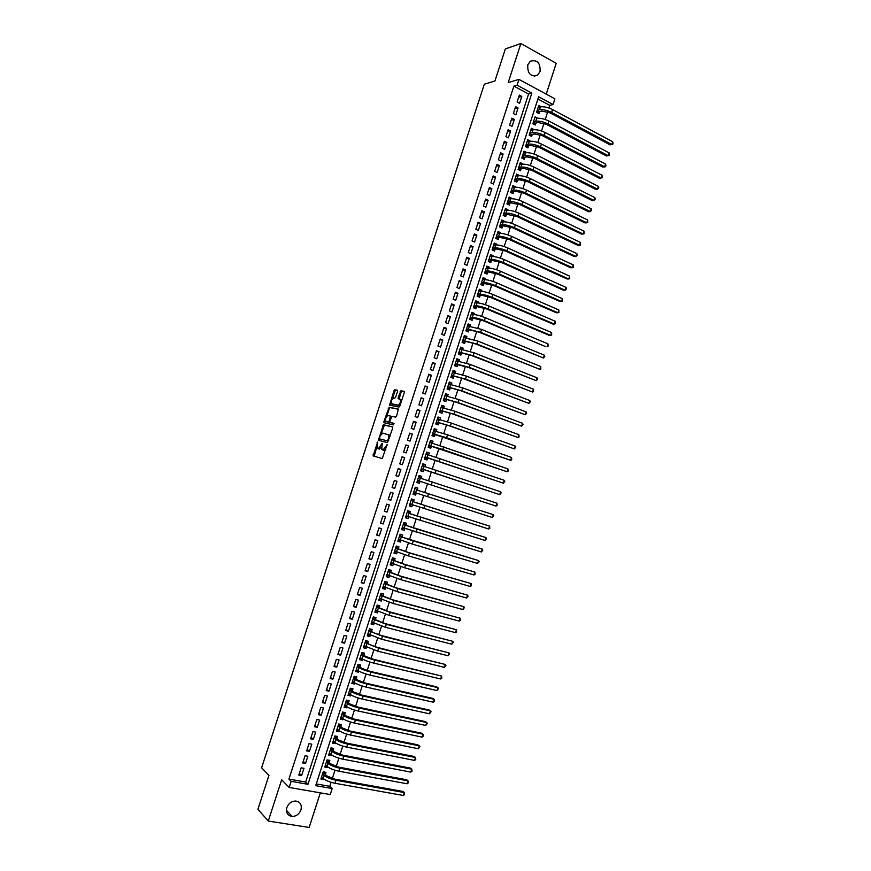 <?xml version="1.0" encoding="UTF-8"?>
<svg xmlns="http://www.w3.org/2000/svg" width="871" height="871" viewBox="0 0 871 871"><rect width="100%" height="100%" fill="white"/><g stroke="black" fill="none" stroke-linecap="round" stroke-linejoin="round"><path stroke-width="1.31" d="M377.622 442.065L373.104 455.881L382.238 458.592L387.094 444.613L383.033 450.013L381.781 449.403L382.26 443.285L378.362 448.739L377.132 448.14L377.622 442.065M527.793 64.813C527.336 73.512 530.57 76.975 537.494 75.178L540.053 71.564C540.51 62.832 537.255 59.391 530.287 61.242L527.793 64.813M286.853 807.58C285.775 812.676 287.539 815.637 292.166 816.465C296.314 816.301 299.243 814.113 300.952 809.888C302.041 804.739 300.223 801.777 295.509 801.015C291.426 801.233 288.541 803.421 286.853 807.58M397.524 391.427L397.383 390.208L394.803 389.783L393.932 390.818L389.587 405.157L398.983 407.073L399.876 406.028L404.264 392.56L404.1 391.329L400.921 390.796L398.167 397.568L398.145 398.668L400.355 399.43C400.736 402.25 399.92 404.155 397.905 405.167L391.373 403.665C391.003 400.889 391.808 398.994 393.79 397.982L394.792 398.156L395.674 397.122L397.524 391.427M517.091 85.184L518.964 79.392L554.914 98.848L553.074 104.542L538.637 96.779L315.727 785.664L332.178 788.56L330.24 794.559L289.172 787.449L291.154 781.341L307.975 784.303L531.833 93.121L517.091 85.184L513.89 86.109L288.922 779.099L291.154 781.341M289.172 787.449L281.671 779.785L268.268 821.048L257.925 809.257L268.943 775.397L261.616 767.776L484.32 84.215L494.935 80.981L505.365 48.918L520.88 43.55L508.196 82.593L518.964 79.392M383.425 424.732L378.373 440.269L387.432 442.62L392.712 428.097L392.56 426.834L383.425 424.732L384.459 425.092L380.986 434.117M383.937 421.531L389.119 407.247L398.341 409.065L396.61 416.088L395.717 417.122L391.961 416.327L389.849 421.15L389.99 422.391L394.008 423.36L393.365 424.863L384.067 422.762L383.937 421.531L384.96 421.891L385.472 420.312M546.237 94.155L556.21 63.311L520.88 43.55M268.268 821.048L309.151 827.45L320.332 792.85M541.185 106.774L538.779 105.489L536.569 112.337L538.975 113.611L539.617 111.619M537.483 118.238L536.688 118.369C540.096 117.901 544.146 118.794 548.85 121.036L609.123 152.893L609.156 155.55L606.488 155.974L608.23 155.68L547.924 123.911C543.221 121.668 539.16 120.775 535.763 121.232L533.52 121.744M537.505 118.162L535.088 116.899L532.878 123.747L535.295 125.01L535.937 123.007M533.771 129.703L530.777 130.247M533.814 129.572L531.397 128.309L529.187 135.168L531.604 136.42L532.246 134.417M530.058 141.178L527.097 141.614M530.123 140.982L527.706 139.741L525.485 146.6L527.902 147.841L528.555 145.838M526.345 152.665L523.417 152.991M526.432 152.403L524.004 151.173L521.783 158.043L524.211 159.262L524.854 157.27M522.633 164.151L519.737 164.379M522.731 163.846L520.303 162.627L518.082 169.497L520.51 170.705L521.163 168.702M518.909 175.659L516.046 175.768M519.029 175.289L516.59 174.08L514.369 180.961L516.808 182.159L517.461 180.155M515.186 187.178L512.355 187.178M515.327 186.742L512.888 185.545L510.656 192.437L513.106 193.612L513.748 191.609M511.462 198.697L508.664 198.588M511.625 198.207L509.176 197.02L506.944 203.912L509.393 205.088L510.047 203.074M507.728 210.227L507.913 209.671L504.973 210.02M507.913 209.671L505.463 208.507L503.231 215.409L505.681 216.563L506.334 214.56M504.004 221.778L504.2 221.158L501.271 221.452M504.2 221.158L501.74 220.004L499.508 226.906L501.968 228.05L502.621 226.046M500.259 233.33L500.487 232.655L497.57 232.895M500.487 232.655L498.016 231.512L495.784 238.425L498.256 239.558L498.898 237.543M496.524 244.893L496.764 244.152L493.868 244.359M496.764 244.152L494.293 243.031L492.061 249.944L494.532 251.066L495.185 249.052M492.779 256.466L493.04 255.671L490.155 255.824M493.04 255.671L490.569 254.561L488.326 261.474L490.809 262.585L491.462 260.56M489.034 268.05L489.317 267.19L486.443 267.299M489.317 267.19L486.835 266.091L484.592 273.026L487.074 274.115L487.727 272.09M485.289 279.645L485.583 278.72L482.73 278.774M485.583 278.72L483.1 277.642L480.857 284.577L483.34 285.644L483.993 283.63M481.532 291.252L481.848 290.272L479.006 290.272M481.848 290.272L479.355 289.194L477.112 296.14L479.605 297.196L480.269 295.182M477.776 302.868L478.114 301.823L475.294 301.78M478.114 301.823L475.62 300.767L473.367 307.713L475.871 308.759L476.524 306.734M474.02 314.496L474.379 313.386L471.57 313.299M474.379 313.386L471.875 312.341L469.621 319.298L472.136 320.332L472.79 318.307M470.253 326.135L470.634 324.959L467.836 324.818M470.634 324.959L468.13 323.925L465.876 330.882L468.391 331.905L469.044 329.88M466.486 337.774L466.889 336.544L464.101 336.358M466.889 336.544L464.374 335.52L462.12 342.488L464.635 343.501L465.299 341.465M462.719 349.434L463.143 348.139L460.367 347.899M463.143 348.139L460.617 347.137L458.364 354.105L460.89 355.096L461.543 353.071M458.952 361.095L459.387 359.734L456.633 359.451M459.387 359.734L456.861 358.754L454.608 365.722L457.133 366.702L457.787 364.677M455.174 372.777L455.631 371.351L452.898 371.013M455.631 371.351L453.105 370.382L450.84 377.361L453.377 378.33L454.031 376.294M451.396 384.459L451.875 382.979L449.153 382.598M451.875 382.979L449.338 382.01L447.073 388.999L449.621 389.958L450.274 387.922M447.607 396.163L448.108 394.607L445.408 394.182M448.108 394.607L445.571 393.659L443.306 400.66L445.854 401.596L446.507 399.56M443.829 407.868L444.352 406.256L441.651 405.777M444.352 406.256L441.793 405.32L439.539 412.321L442.087 413.246L442.74 411.21M440.04 419.582L440.574 417.906L437.895 417.383M440.574 417.906L438.026 416.991L435.761 423.992L438.32 424.906L438.973 422.87M436.24 431.308L436.807 429.577L434.139 428.989M436.807 429.577L434.248 428.663L431.983 435.674L434.542 436.578L435.206 434.531M432.452 443.045L433.029 441.249L430.383 440.617M433.029 441.249L430.47 440.356L428.194 447.378L430.764 448.26L431.428 446.213M428.652 454.793L429.251 452.931L426.616 452.256M429.251 452.931L426.681 452.06L424.406 459.082L426.986 459.953L427.65 457.906M424.852 466.551L425.473 464.635L422.849 463.905M425.473 464.635L422.892 463.764L420.617 470.797L423.197 471.657L423.861 469.6M421.041 478.321L421.684 476.339L419.082 475.555M421.684 476.339L419.103 475.479L416.828 482.523L419.408 483.361L420.072 481.315M417.231 490.101L417.895 488.054L415.304 487.227L413.028 494.26L415.619 495.087L416.284 493.051M412.462 504.842L411.831 506.813L409.261 505.909M413.442 501.827L414.106 499.78L411.515 498.952L409.228 506.007L411.831 506.813M408.651 516.645L408.031 518.561L405.483 517.603M409.642 513.574L410.306 511.517L407.715 510.7L405.429 517.755L408.031 518.561M404.83 528.457L404.231 530.319L401.694 529.307M405.842 525.322L406.517 523.264L403.904 522.469L401.618 529.524L404.231 530.319M401.008 540.281L400.431 542.078L397.905 541.022M402.043 537.08L402.707 535.023L400.094 534.239L397.818 541.305L400.431 542.078M397.176 552.116L396.621 553.847L394.117 552.737M398.243 548.85L398.907 546.781L396.283 546.019L393.997 553.085L396.621 553.847M393.354 563.962L392.81 565.638L390.317 564.473M394.432 560.63L395.096 558.561L392.473 557.81L390.186 564.887L392.81 565.638M389.522 575.818L388.999 577.429L386.517 576.221M390.622 572.41L391.286 570.353L388.662 569.612L386.365 576.7L388.999 577.429M385.679 587.685L385.178 589.232L382.717 587.969M386.8 584.212L387.475 582.155L384.84 581.425L382.543 588.513L385.178 589.232M381.836 599.564L381.356 601.044L378.907 599.738M382.979 596.025L383.654 593.957L381.008 593.249L378.711 600.348L381.356 601.044M377.992 611.442L377.535 612.879L375.107 611.507M379.157 607.849L379.832 605.781L377.187 605.084L374.889 612.182L377.535 612.879M374.149 623.342L373.703 624.714L371.296 623.298M375.336 619.673L376 617.604L373.354 616.918L371.057 624.039L373.703 624.714M370.295 635.253L369.881 636.559L367.475 635.09M371.503 631.519L372.178 629.45L369.522 628.775L367.214 635.895L369.881 636.559M366.441 647.164L366.049 648.416L363.653 646.903M367.671 643.375L368.346 641.296L365.678 640.642L363.381 647.763L366.049 648.416M362.586 659.097L362.205 660.283L359.832 658.716M363.838 655.232L364.514 653.163L361.835 652.521L359.538 659.652L362.205 660.283M358.732 671.04L358.362 672.162L356.01 670.539M359.995 667.11L360.67 665.03L357.992 664.399L355.684 671.541L358.362 672.162M354.867 682.984L354.519 684.051L352.178 682.374M356.152 678.988L356.827 676.909L354.149 676.299L351.84 683.441L354.519 684.051M350.991 694.949L350.675 695.94L348.346 694.22M352.309 690.888L352.984 688.809L350.294 688.21L347.986 695.352L350.675 695.94M347.126 706.914L346.821 707.851L344.513 706.087M348.465 702.788L349.129 700.709L346.44 700.121L344.121 707.274L346.821 707.851M343.25 718.902L342.967 719.773L340.67 717.954M344.611 714.71L345.286 712.62L342.586 712.053L340.267 719.206L342.967 719.773M339.374 730.889L339.113 731.705L336.827 729.833M340.746 726.632L341.421 724.541L338.721 723.986L336.402 731.161L339.113 731.705M335.487 742.898L335.248 743.649L332.983 741.722M336.892 738.564L337.567 736.474L334.856 735.941L332.537 743.115L335.248 743.649M331.611 754.907L331.383 755.593L329.14 753.622M333.027 750.519L333.702 748.429L330.991 747.895L328.661 755.081L331.383 755.593M327.714 766.937L327.518 767.558L325.286 765.533M329.162 762.473L329.837 760.383L327.115 759.871L324.796 767.057L327.518 767.558M301.17 767.819L298.818 775.081L301.595 775.582L303.957 768.32L301.17 767.819M305.09 755.723L302.738 762.974L305.525 763.486L307.866 756.246L305.09 755.723M309.009 743.627L306.657 750.878L309.434 751.412L311.785 744.172L309.009 743.627M312.929 731.553L310.577 738.804L313.353 739.348L315.694 732.108L312.929 731.553M316.848 719.49L314.496 726.73L317.262 727.285L319.603 720.056L316.848 719.49M320.757 707.437L318.405 714.666L321.159 715.243L323.5 708.014L320.757 707.437M324.654 695.396L322.314 702.614L325.068 703.202L327.409 695.994L324.654 695.396M328.563 683.365L326.222 690.583L328.966 691.182L331.296 683.975L328.563 683.365M332.461 671.334L330.12 678.553L332.864 679.162L335.193 671.966L332.461 671.334M336.358 659.325L334.018 666.533L336.75 667.164L339.08 659.968L336.358 659.325M340.245 647.327L337.915 654.524L340.637 655.166L342.967 647.98L340.245 647.327M344.132 635.34L341.802 642.526L344.524 643.19L346.854 636.004L344.132 635.34M348.019 623.353L345.689 630.539L348.4 631.214L350.73 624.039L348.019 623.353M351.906 611.388L349.576 618.573L352.287 619.259L354.606 612.084L351.906 611.388M355.782 599.433L353.452 606.608L356.152 607.305L358.482 600.141L355.782 599.433M359.658 587.479L357.328 594.653L360.028 595.372L362.347 588.208L359.658 587.479M363.523 575.546L361.204 582.71L363.893 583.439L366.212 576.286L363.523 575.546M367.399 563.624L365.08 570.777L367.758 571.518L370.077 564.375L367.399 563.624M371.264 551.702L368.945 558.855L371.623 559.618L373.931 552.475L371.264 551.702M375.118 539.802L372.81 546.944L375.477 547.717L377.785 540.586L375.118 539.802M378.983 527.902L376.664 535.044L379.331 535.828L381.64 528.708L378.983 527.902M382.837 516.024L380.518 523.155L383.186 523.95L385.494 516.83L382.837 516.024M386.68 504.146L384.372 511.266L387.029 512.094L389.337 504.973L386.68 504.146M390.535 492.289L388.226 499.399L390.872 500.237L393.18 493.128L390.535 492.289M394.378 480.433L392.07 487.542L394.715 488.391L397.013 481.293L394.378 480.433M398.221 468.587L395.913 475.697L398.548 476.557L400.845 469.458L398.221 468.587M402.054 456.763L399.756 463.862L402.38 464.733L404.677 457.645L402.054 456.763M405.886 444.939L403.589 452.027L406.213 452.92L408.51 445.832L405.886 444.939M409.718 433.127L407.421 440.214L410.034 441.118L412.331 434.041L409.718 433.127M413.54 421.324L411.254 428.412L413.867 429.327L416.153 422.25L413.54 421.324M417.372 409.544L415.075 416.61L417.677 417.547L419.974 410.481L417.372 409.544M421.194 397.764L418.897 404.83L421.499 405.777L423.785 398.711L421.194 397.764M425.004 385.995L422.718 393.05L425.309 394.008L427.596 386.964L425.004 385.995M428.815 374.236L426.529 381.291L429.12 382.26L431.406 375.216L428.815 374.236M432.626 362.488L430.339 369.533L432.931 370.523L435.206 363.479L432.626 362.488M436.436 350.752L434.15 357.785L436.73 358.787L439.006 351.753L436.436 350.752M440.236 339.026L437.961 346.059L440.53 347.072L442.806 340.049L440.236 339.026M444.036 327.3L441.76 334.333L444.33 335.357L446.605 328.345L444.036 327.3M447.836 315.596L445.56 322.618L448.119 323.664L450.394 316.652L447.836 315.596M451.624 303.903L449.349 310.914L451.907 311.97L454.183 304.97L451.624 303.903M455.424 292.221L453.149 299.232L455.696 300.299L457.961 293.298L455.424 292.221M459.202 280.538L456.937 287.55L459.474 288.628L461.75 281.627L459.202 280.538M462.991 268.878L460.715 275.878L463.263 276.967L465.528 269.977L462.991 268.878M466.769 257.217L464.504 264.207L467.03 265.317L469.295 258.339L466.769 257.217M470.547 245.578L468.282 252.557L470.808 253.69L473.073 246.711L470.547 245.578M474.325 233.94L472.06 240.919L474.575 242.062L476.84 235.083L474.325 233.94M478.092 222.312L475.827 229.291L478.342 230.445L480.607 223.477L478.092 222.312M481.859 210.706L479.594 217.674L482.109 218.839L484.363 211.871L481.859 210.706M485.615 199.1L483.361 206.057L485.866 207.233L488.119 200.286L485.615 199.1M489.382 187.505L487.129 194.462L489.622 195.648L491.875 188.702L489.382 187.505M493.138 175.92L490.885 182.866L493.378 184.075L495.632 177.14L493.138 175.92M496.895 164.347L494.641 171.293L497.123 172.512L499.377 165.577L496.895 164.347M500.64 152.784L498.397 159.72L500.869 160.95L503.122 154.025L500.64 152.784M504.385 141.233L502.142 148.157L504.614 149.409L506.857 142.485L504.385 141.233M508.131 129.692L505.888 136.616L508.359 137.868L510.602 130.955L508.131 129.692M511.876 118.151L509.633 125.076L512.094 126.349L514.336 119.436L511.876 118.151M515.61 106.632L513.367 113.546L515.828 114.83L518.071 107.928L515.61 106.632M288.922 779.099L305.667 782.049L528.588 94.003L513.89 86.109M519.562 103.322L521.794 96.431L519.345 95.113L517.102 102.027L519.562 103.322M316.293 783.933L329.793 786.317L331.089 782.31M332.308 778.543L334.987 770.236M336.195 766.502L338.884 758.173M340.082 754.471L342.782 746.12M343.969 742.451L346.669 734.079M347.845 730.453L350.556 722.048M351.721 718.455L354.443 710.028M355.586 706.468L358.319 698.019M359.462 694.492L362.194 686.021M363.327 682.526L366.07 674.023M367.192 670.572L369.935 662.047M371.046 658.628L373.801 650.082M374.9 646.696L377.666 638.127M378.754 634.774L381.531 626.184M382.598 622.863L385.385 614.251M386.441 610.952L389.239 602.318M390.284 599.063L393.082 590.407M394.128 587.185L396.926 578.507M397.96 575.317L400.769 566.607M401.792 563.461L404.612 554.729M405.614 551.604L408.445 542.862M409.446 539.77L412.277 530.994M413.268 527.935L416.109 519.149M417.078 516.122L419.931 507.303M420.9 504.32L423.752 495.479M424.71 492.518L427.563 483.677M428.521 480.705L431.363 471.897M432.332 468.892L435.173 460.128M436.142 457.101L438.962 448.369M439.953 445.31L442.762 436.621M443.764 433.54L446.551 424.885M447.563 421.771L450.34 413.159M451.352 410.023L454.129 401.444M455.152 398.276L457.906 389.74M458.941 386.539L461.684 378.047M462.73 374.824L465.462 366.353M466.508 363.109L469.229 354.682M470.296 351.405L473.007 343.011M474.074 339.712L476.764 331.361M477.841 328.029L480.531 319.711M481.619 316.358L484.287 308.084M485.387 304.698L488.043 296.456M489.143 293.048L491.799 284.839M492.91 281.398L495.545 273.233M496.666 269.77L499.29 261.648M500.422 258.154L503.035 250.064M504.167 246.537L506.77 238.491M507.913 234.941L510.504 226.917M511.658 223.346L514.238 215.366M515.403 211.773L517.973 203.825M519.138 200.199L521.696 192.295M522.872 188.637L525.42 180.765M526.607 177.085L529.133 169.257M530.33 165.555L532.856 157.749M534.054 154.025L536.569 146.263M537.777 142.496L540.27 134.776M541.501 130.988L543.983 123.301M545.213 119.49L547.685 111.836M548.926 108.004L549.775 105.369L537.919 99M325.297 774.439L325.972 772.348L323.239 771.848L320.909 779.044L323.642 779.534L323.827 778.968M415.619 495.087L413.028 494.26M417.895 488.054L415.304 487.216M549.775 105.369L553.074 104.542M329.793 786.317L332.178 788.56M305.667 782.049L307.975 784.303M528.588 94.003L531.833 93.121M323.642 779.534L321.432 777.444M301.595 775.582L299.363 773.404M305.525 763.486L303.26 761.363M309.434 751.412L307.158 749.343M313.353 739.348L311.056 737.334M317.262 727.285L314.954 725.325M321.159 715.243L318.84 713.338M325.068 703.202L322.727 701.362M328.966 691.182L326.603 689.386M332.864 679.162L330.49 677.431M336.75 667.164L334.355 665.477M340.637 655.166L338.231 653.544M344.524 643.19L342.096 641.611M348.4 631.214L345.961 629.7M352.287 619.259L349.826 617.789M356.152 607.305L353.68 605.889M360.028 595.372L357.535 594.011M363.893 583.439L361.389 582.133M367.758 571.518L365.243 570.265M371.623 559.618L369.086 558.42M375.477 547.717L372.93 546.574M379.331 535.828L376.762 534.74M383.186 523.95L380.594 522.916M387.029 512.094L384.427 511.103M390.872 500.237L388.259 499.301M397.013 481.293L394.367 480.444M394.715 488.391L392.081 487.51M400.845 469.458L398.189 468.663M404.677 457.645L402.01 456.905M408.51 445.832L405.821 445.146M412.331 434.041L409.631 433.41M416.153 422.25L413.431 421.673M419.974 410.481L417.231 409.947M423.785 398.711L421.031 398.243M427.596 386.964L424.83 386.539M431.406 375.216L428.619 374.846M435.206 363.479L432.408 363.163M439.006 351.753L436.197 351.492M442.806 340.049L439.975 339.832M446.605 328.345L443.753 328.182M450.394 316.652L447.531 316.543M454.183 304.97L451.309 304.904M457.961 293.298L455.076 293.287M461.75 281.627L458.843 281.681M465.528 269.977L462.599 270.075M469.295 258.339L466.355 258.491M473.073 246.711L470.111 246.907M476.84 235.083L473.868 235.333M480.607 223.477L477.613 223.782M484.363 211.871L481.358 212.23M488.119 200.286L485.103 200.689M491.875 188.702L488.849 189.159M495.632 177.14L492.583 177.64M499.377 165.577L496.318 166.132M503.122 154.025L500.041 154.635M506.857 142.485L503.765 143.138M510.602 130.955L507.488 131.663M514.336 119.436L511.212 120.187M518.071 107.928L514.924 108.733M521.794 96.431L518.637 97.28M378.58 448.859L377.622 448.532M381.487 447.476L378.656 448.881M383.24 450.133L382.282 449.806M385.809 449.327L383.316 450.165M376.827 446.888L374.171 456.262L373.104 455.881M392.756 426.997L384.459 425.092M389.25 438.744L388.553 438.505L388.618 434.858L382.641 433.105L379.865 436.327L379.244 440.497M387.388 440.868L379.429 438.832L387.388 440.868L388.553 438.505M389.979 436.502L389.664 435.217L388.226 434.487M386.778 416.294L389.272 408.641L388.248 408.27M398.548 409.272L390.143 407.617L389.272 408.641M390.97 422.74L394.04 423.437M388.107 415.511C386.125 416.501 385.33 418.396 385.711 421.205L388.259 422.01L389.13 420.987L390.393 416.088L388.107 415.511M387.051 421.858L386.147 421.542M389.762 422.119L387.181 421.902M391.482 416.588L390.284 415.979M384.96 421.891L384.917 422.958M392.679 404.307L391.83 404.002M400.301 404.732L398.94 405.538L392.854 404.373M401.629 400.638L400.083 399.147M404.34 391.569L401.945 391.177L401.063 392.222L399.125 398.94M391.144 402.881L390.578 405.44M397.612 390.458L395.826 390.154L394.944 391.188L392.494 398.744M324.132 772.011L324.818 774.003L326.93 775.952L334.78 779.153L402.968 791.445L404.286 792.545L335.999 780.264C330.784 779.164 326.854 777.553 324.186 775.462L322.564 773.949M403.349 795.473L404.286 792.545L404.569 794.504L403.349 795.473L335.019 783.279C329.815 782.18 325.874 780.579 323.217 778.467L321.595 776.943M324.818 774.003L322.673 773.611M327.975 760.024L328.683 762.049L330.806 763.943L338.667 767.122L406.703 779.774L408.031 780.852L339.886 768.2C334.693 767.079 330.751 765.489 328.073 763.442L326.44 761.962M407.095 783.78L408.031 780.852L408.314 782.822L407.095 783.78L338.917 771.216C333.713 770.095 329.782 768.505 327.104 766.436L325.471 764.956M328.683 762.049L326.538 761.646M331.818 748.058L332.548 750.094L334.682 751.956L342.553 755.092L410.437 768.113L411.776 769.169L343.784 756.148C338.59 755.005 334.649 753.426 331.96 751.423L330.316 749.985M410.84 772.087L411.776 769.169L412.048 771.151L410.84 772.087L342.804 759.164C337.61 758.02 333.68 756.442 330.991 754.428L329.347 752.98M332.548 750.094L330.414 749.681M335.651 736.093L336.402 738.162L338.558 739.969L346.429 743.083L414.161 756.474L415.511 757.498L347.671 744.117C342.488 742.941 338.547 741.384 335.847 739.425L334.181 738.031M414.574 760.416L415.511 757.498L415.783 759.49L414.574 760.416L346.691 747.122C341.508 745.957 337.567 744.389 334.867 742.43L333.212 741.014M336.402 738.162L334.279 737.737M336.968 729.408L337.556 729.452M339.472 724.139L340.267 726.24L342.434 727.993L350.305 731.085L417.895 744.836L419.245 745.837L351.546 732.086C346.375 730.9 342.434 729.343 339.723 727.437L338.046 726.076M418.32 748.744L419.245 745.837L419.887 746.676L418.32 748.744L350.578 735.091C345.406 733.905 341.465 732.359 338.754 730.431L337.077 729.071M340.267 726.24L338.133 725.804M340.811 717.519L341.486 717.552M343.305 712.206L344.121 714.318L346.299 716.027L354.181 719.098L421.618 733.208L422.979 734.177L355.433 720.067C350.273 718.858 346.32 717.323 343.588 715.461L341.911 714.144M422.043 737.095L422.979 734.177L423.241 736.202L422.043 737.095L354.464 723.072C349.293 721.863 345.352 720.328 342.619 718.455L340.942 717.127M344.121 714.318L341.987 713.872M344.655 705.652L345.417 705.662M347.115 700.273L347.965 702.418L350.164 704.073L358.046 707.11L425.342 721.591L426.703 722.538L359.309 708.058C354.159 706.827 350.207 705.303 347.464 703.496L345.765 702.211M425.777 725.445L426.703 722.538L427.334 723.409L425.777 725.445L358.34 711.063C353.18 709.832 349.238 708.308 346.495 706.49L344.796 705.194M347.965 702.418L345.841 701.961M348.487 693.784L349.336 693.773M350.937 688.351L351.808 690.529L354.018 692.129L361.911 695.145L429.055 709.985L430.437 710.899L363.185 696.06C358.035 694.808 354.083 693.305 351.329 691.541L349.619 690.289M429.501 713.806L430.437 710.899L431.058 711.781L429.501 713.806L362.216 699.065C357.066 697.813 353.114 696.299 350.36 694.525L348.661 693.272M351.808 690.529L349.696 690.05M352.33 681.928L353.267 681.895M354.747 676.429L355.651 678.64L357.883 680.197L365.776 683.191L432.767 698.379L434.161 699.282L367.05 684.073C361.922 682.799 357.97 681.307 355.194 679.587L353.474 678.378M433.225 702.178L434.161 699.282L434.4 701.34L433.225 702.178L366.081 687.077C360.953 685.804 357.001 684.301 354.225 682.581L352.515 681.362M355.651 678.64L353.55 678.161M356.163 670.082L357.186 670.017M358.547 664.529L359.494 666.772L361.737 668.286L369.631 671.236L436.48 686.794L437.873 687.665L370.915 672.107C365.798 670.812 361.835 669.32 359.048 667.654L357.317 666.478M436.948 690.561L437.873 687.665L438.483 688.58L436.948 690.561L369.946 675.09C364.829 673.806 360.866 672.314 358.09 670.637L356.359 669.461M359.494 666.772L357.393 666.271M359.984 658.247L361.106 658.16M362.347 652.64L363.327 654.905L365.58 656.375L373.485 659.303L441.586 676.059L374.78 660.142C369.663 658.824 365.711 657.355 362.913 655.732L361.171 654.6M440.661 678.966L441.586 676.059L441.826 678.15L440.661 678.966L373.811 663.125C368.694 661.818 364.742 660.349 361.944 658.716L360.202 657.561M363.327 654.905L361.225 654.404M363.806 646.424L365.025 646.304M366.147 640.751L367.159 643.048L369.435 644.475L377.339 647.382L445.299 664.464L378.645 648.187L365.003 642.722M444.373 667.36L445.299 664.464L445.908 665.411L444.373 667.36L377.676 651.17L364.045 645.683M367.159 643.048L365.069 642.537M367.627 634.611L368.934 634.458M369.935 628.884L370.992 631.214L373.278 632.575L381.182 635.46L449.011 652.88L382.5 636.244L368.847 630.854M448.086 655.776L449.011 652.88L449.61 653.838L448.086 655.776L381.531 639.227L367.889 633.816M370.992 631.214L368.901 630.691M371.449 622.809L372.842 622.613M373.724 617.016L374.813 619.379L385.036 623.56L452.713 641.306L386.354 624.311L372.679 618.998M451.788 644.202L452.713 641.306L453.312 642.275L451.788 644.202L385.385 627.294L371.721 621.959M374.813 619.379L372.734 618.846M375.27 611.007L376.751 610.778M377.176 605.116L378.645 607.566L388.869 611.66L456.426 629.744L390.197 612.389L376.512 607.152M455.5 632.64L456.426 629.744L456.633 631.889L455.5 632.64L389.239 615.362L375.553 610.114M378.645 607.566L376.555 607.011M379.081 599.226L380.66 598.954M380.975 593.336L382.456 595.753L392.712 599.781L460.117 618.192L394.04 600.478L380.344 595.318M459.191 621.077L460.117 618.192L460.334 620.348L459.191 621.077L393.082 603.451L379.386 598.279M382.456 595.753L380.377 595.187M382.881 587.457L384.568 587.141M384.786 581.578L386.278 583.951L396.545 587.903L463.818 606.652L397.884 588.578L384.165 583.494M462.893 609.537L463.818 606.652L464.395 607.664L462.893 609.537L396.926 591.551L383.207 586.444M386.278 583.951L384.198 583.385M386.691 575.698L388.466 575.328M388.586 569.819L390.088 572.16L400.377 576.036L467.509 595.111L401.727 576.689L387.987 571.681M466.584 597.996L467.509 595.111L468.086 596.134L466.584 597.996L400.769 579.661L387.029 574.631M390.088 572.16L388.02 571.583M390.491 563.94L392.364 563.526M392.386 558.071L393.899 560.38L404.209 564.19L471.2 583.592L405.559 564.8L391.808 559.868M470.275 586.466L471.2 583.592L471.396 585.78L470.275 586.466L404.601 567.772L390.85 562.818M393.899 560.38L391.83 559.792M394.291 552.203L396.261 551.724M396.185 546.335L397.699 548.61L408.031 552.345L474.891 572.073L409.392 552.933L395.619 548.077M473.966 574.958L474.891 572.073L475.087 574.283L473.966 574.958L408.434 555.905L394.672 551.027M397.699 548.61L395.641 548.011M398.08 540.466L400.159 539.944M399.974 534.609L401.509 536.852L411.852 540.51L478.571 560.576L399.43 536.296M477.646 563.45L478.571 560.576L479.126 561.643L477.646 563.45L412.266 544.037L398.483 539.236M401.509 536.852L399.451 536.242M401.879 528.751L404.046 528.164M404.111 522.992L405.309 525.104L415.663 528.697L482.251 549.078L403.24 524.527M481.336 551.953L482.251 549.078L482.806 550.156L481.336 551.953L402.293 527.467M405.309 525.104L403.251 524.484M405.657 517.036L407.933 516.383L406.093 515.697M407.9 511.299L409.098 513.367L411.526 514.26L485.931 537.592L409.098 513.367M485.005 540.466L485.931 537.592L486.475 538.692L485.005 540.466L407.966 516.394L408.924 513.444M409.446 505.332L411.82 504.625M411.678 499.595L412.898 501.642L415.336 502.48L489.6 526.117L412.898 501.642M488.685 528.991L489.6 526.117L489.785 528.37L488.685 528.991L409.893 503.95M413.224 493.65L415.707 492.866M415.119 487.804L416.686 489.927L493.28 514.652L416.686 489.927M492.355 517.516L493.28 514.652L493.813 515.774L492.355 517.516L413.692 492.202M418.897 476.132L420.41 478.135M419.517 481.14L496.024 506.062L417.492 480.465L419.517 481.14L417.351 482.077M496.938 503.198L497.112 505.474L496.024 506.062L496.938 503.198L418.439 477.537M422.664 464.461L424.144 466.355L422.228 465.811M423.306 469.447L499.693 494.619L423.197 469.295L421.281 468.74L423.306 469.447L421.129 470.405M500.607 491.756L501.141 492.899L499.693 494.619L500.607 491.756L424.144 466.355L423.197 469.295M426.442 452.811L427.868 454.586M427.084 457.754L503.351 483.176L426.997 457.547L425.07 457.035L427.084 457.754L424.896 458.756M504.265 480.324L504.799 481.478L503.351 483.176L504.265 480.324L426.017 454.107M430.209 441.162L431.581 442.827M430.862 446.072L507.02 471.744L442.784 449.523L428.859 445.331L430.862 446.072L428.663 447.106M507.924 468.892L508.087 471.211L507.02 471.744L507.924 468.892L429.806 442.403M433.965 429.534L435.304 431.091M432.615 433.693L510.667 460.334L446.583 437.754L432.637 433.638M434.64 434.411L432.43 435.467M511.582 457.482L511.734 459.812L510.667 460.334L511.582 457.482L447.531 434.814L433.584 430.71M437.732 417.906L439.017 419.365M436.393 422.032L448.924 425.701L514.326 448.924L450.383 426.006L436.415 421.956M438.407 422.751L436.186 423.839M515.24 446.072L515.752 447.269L514.326 448.924L515.24 446.072L451.33 423.066L437.362 419.027M441.488 406.289L442.718 407.65M440.16 410.372L452.713 413.975L517.973 437.525L454.172 414.258L440.193 410.274M442.174 411.101L439.942 412.223M518.887 434.673L519.029 437.024L517.973 437.525L518.887 434.673L455.119 411.319L441.14 407.367M445.233 394.694L446.42 395.946M443.938 398.722L456.491 402.271L521.62 426.137L457.961 402.522L443.97 398.613M445.93 399.462L443.698 400.616M522.535 423.284L523.036 424.515L521.62 426.137L522.535 423.284L458.908 399.582L444.907 395.706M448.99 383.098L450.122 384.263M447.694 387.083L460.28 390.567L525.267 414.759L461.75 390.796L447.738 386.964M449.697 387.835L447.454 389.021M526.171 411.907L526.672 413.159L525.267 414.759L526.171 411.907L462.697 387.867L448.674 384.057M452.735 371.514L453.813 372.581M451.461 375.455L464.047 378.885L528.904 403.382L465.528 379.081L451.505 375.325M453.453 376.218L451.2 377.426M529.818 400.54L530.308 401.803L528.904 403.382L529.818 400.54L466.475 376.152L452.441 372.418M455.217 363.838L457.21 364.611L454.608 365.722M456.48 359.941L457.504 360.921M457.21 364.611L467.825 367.203L532.54 392.026L469.317 367.377L455.261 363.686M533.455 389.185L533.575 391.591L532.54 392.026L533.455 389.185L470.253 364.448L456.208 360.779M460.215 348.378L461.195 349.271M458.973 352.222L471.592 355.531L536.177 380.671L473.084 355.673L459.028 352.069M460.955 353.005L458.745 354.247M537.091 377.84L537.57 379.125L536.177 380.671L537.091 377.84L474.031 352.755L459.964 349.162M463.96 336.816L464.874 337.632M462.719 340.626L475.359 343.871L539.813 369.337L476.862 343.991L462.784 340.452M464.7 341.421L462.545 342.662M540.717 366.495L540.837 368.934L539.813 369.337L540.717 366.495L477.809 341.073L463.72 337.556M467.694 325.275L468.554 326.015M466.475 329.042L479.115 332.221L543.439 358.003L480.629 332.319L466.529 328.857M468.446 329.848L466.344 331.078M544.342 355.172L544.821 356.479L543.439 358.003L544.342 355.172L481.576 329.401L467.466 325.961M471.418 313.745L472.224 314.398M470.22 317.458L482.872 320.582L545.453 346.56L484.396 320.648C479.54 318.742 475.522 317.643 472.332 317.349L470.286 317.262M472.191 318.274L470.133 319.505M547.968 343.849L548.077 346.31L547.064 346.68L547.968 343.849L485.343 317.741C480.487 315.825 476.47 314.725 473.28 314.442L471.222 314.366M475.152 302.215L475.893 302.803M473.955 305.895L486.628 308.955L549.068 335.27L550.69 335.368L488.163 308.998C483.318 307.071 479.29 305.982 476.089 305.732L474.031 305.688M475.925 306.723L473.922 307.942M551.593 332.548L551.691 335.008L550.69 335.368L551.593 332.548L489.099 306.091C484.254 304.153 480.237 303.064 477.036 302.825L474.967 302.792M478.876 290.707L479.562 291.219M477.7 294.333L490.384 297.338L552.682 324.001L554.304 324.066L491.919 297.359C487.085 295.4 483.057 294.322 479.845 294.115L477.765 294.115M479.66 295.171L477.7 296.38M555.208 321.247L555.306 323.718L554.304 324.066L555.208 321.247L492.855 294.442C488.032 292.493 484.004 291.415 480.781 291.219L478.702 291.219M482.588 279.199L483.22 279.645M481.434 282.792L494.129 285.732L556.286 312.733L557.919 312.776L495.675 285.721C490.852 283.75 486.824 282.683 483.601 282.52L481.511 282.552M483.394 283.641L481.467 284.839M558.823 309.956L558.921 312.449L557.919 312.776L558.823 309.956L496.612 282.814C491.788 280.843 487.76 279.776 484.537 279.624L482.447 279.667M486.312 267.713L486.878 268.094M485.169 271.251L497.874 274.136L559.89 301.475L561.534 301.497L499.431 274.093C494.608 272.111 490.58 271.055 487.346 270.935L485.245 271.001M487.118 272.111L485.245 273.309M562.437 298.677L562.524 301.181L561.534 301.497L562.437 298.677L500.368 271.197C495.555 269.193 491.527 268.148 488.283 268.039L486.181 268.116M488.892 259.721L501.62 262.552L563.493 290.217L565.148 290.217L503.177 262.487C498.375 260.473 494.336 259.427 491.092 259.362L488.979 259.46M490.841 260.592L489.012 261.779M566.041 287.397L566.488 288.791L565.148 290.217L566.041 287.397L504.113 259.58C499.312 257.566 495.283 256.531 492.028 256.466L489.916 256.575M492.616 248.202L505.354 250.968L567.097 278.981L568.752 278.96L506.922 250.881C502.132 248.856 498.092 247.821 494.826 247.8L492.714 247.93M494.565 249.084L492.768 250.271M569.656 276.14L569.732 278.666L568.752 278.96L569.656 276.14L507.858 247.985C503.068 245.949 499.029 244.925 495.762 244.903L493.639 245.045M496.339 236.694L509.089 239.405L570.69 267.756L572.356 267.702L510.667 239.285C505.877 237.239 501.848 236.226 498.56 236.237L496.437 236.411M498.277 237.587L496.524 238.763M573.26 264.893L573.336 267.43L572.356 267.702L573.26 264.893L511.604 236.389C506.813 234.332 502.785 233.319 499.497 233.352L497.363 233.526M500.063 225.197L512.823 227.843L574.283 256.531L575.96 256.455L514.413 227.701C509.633 225.633 505.594 224.631 502.295 224.696L500.161 224.892M502.001 226.101L500.281 227.266M576.852 253.646L577.288 255.072L575.96 256.455L576.852 253.646L515.349 224.805C510.569 222.736 506.53 221.735 503.231 221.811L501.086 222.018M503.776 213.711L516.557 216.302L577.876 245.317L579.553 245.219L518.147 216.128C513.378 214.037 509.339 213.047 506.029 213.155L503.874 213.395M505.703 214.625L504.026 215.779M580.456 242.41L580.522 244.98L579.553 245.219L580.456 242.41L519.083 213.243C514.315 211.141 510.275 210.161 506.966 210.27L504.81 210.521M507.488 202.235L520.281 204.761L581.469 234.125L583.145 233.994L521.881 204.565C517.113 202.464 513.073 201.484 509.753 201.626L507.597 201.909M509.415 203.161L507.771 204.304M584.049 231.185L584.103 233.766L583.145 233.994L584.049 231.185L522.818 201.68C518.049 199.568 514.01 198.588 510.689 198.751L508.522 199.034M512.246 187.537L514.413 187.232C517.744 187.036 521.794 187.994 526.541 190.128L587.642 219.982L587.696 222.562L586.738 222.78L525.605 193.014C520.858 190.891 516.808 189.922 513.476 190.118L511.31 190.422M511.201 190.771L513.117 191.696L515.926 191.304L524.004 193.231L585.051 222.932L586.738 222.78L587.642 219.982M513.117 191.696L511.506 192.839M514.903 179.306L516.819 180.253L519.649 179.807L527.728 181.723L588.633 211.74L590.331 211.577L529.339 181.473C524.592 179.328 520.542 178.37 517.2 178.609L515.022 178.958M516.819 180.253L515.24 181.386M591.224 208.768L591.638 210.259L590.331 211.577L591.224 208.768L530.265 178.588C525.529 176.432 521.479 175.485 518.136 175.735L515.948 176.084M518.604 167.863L520.52 168.811L523.362 168.332L531.441 170.215L592.204 200.57L593.913 200.374L533.063 169.943C528.327 167.776 524.277 166.829 520.923 167.112L518.724 167.493M520.52 168.811L518.974 169.943M594.806 197.575L595.22 199.078L593.913 200.374L594.806 197.575L533.988 167.058C529.252 164.891 525.213 163.944 521.849 164.238L519.649 164.63M522.306 156.421L524.222 157.39L527.064 156.856L535.153 158.718L595.786 189.41L597.495 189.192L536.786 158.424C532.05 156.236 528 155.299 524.636 155.626L522.426 156.04M524.222 157.39L522.698 158.511M598.388 186.394L598.791 187.896L597.495 189.192L598.388 186.394L537.712 155.539C532.987 153.35 528.937 152.414 525.561 152.752L523.351 153.176M526.008 145L527.913 145.969L530.777 145.392L538.866 147.232L599.357 178.25L601.077 178.011L540.499 146.905C535.774 144.695 531.724 143.78 528.349 144.151L526.128 144.597M527.913 145.969L526.422 147.079M601.97 175.213L602.373 176.737L602.013 177.858L601.077 178.011L601.97 175.213L541.424 144.031C536.71 141.821 532.66 140.906 529.274 141.287L527.053 141.744M529.699 133.579L531.604 134.559L534.478 133.938L542.568 135.756L602.928 167.112L604.648 166.84L544.212 135.408C539.497 133.176 535.447 132.272 532.05 132.686L529.829 133.165M531.604 134.559L530.145 135.669M605.541 164.053L605.944 165.588L605.585 166.699L604.648 166.84L605.541 164.053L545.137 132.534C540.434 130.302 536.373 129.398 532.976 129.823L530.755 130.312M605.585 166.699L602.928 167.112M533.39 122.169L535.284 123.159L538.169 122.495L546.269 124.281L606.488 155.974M535.284 123.159L533.858 124.259M609.156 155.55L608.23 155.68L609.123 152.893M537.069 110.769L538.964 111.771L541.871 111.063L549.971 112.827L610.059 144.847L611.801 144.532L551.626 112.424C546.934 110.16 542.883 109.278 539.454 109.779L537.211 110.334M538.964 111.771L537.57 112.86M612.683 141.744L613.075 143.301L612.716 144.423L611.801 144.532L612.683 141.744L552.562 109.561C547.87 107.285 543.809 106.414 540.379 106.926L538.136 107.481M612.716 144.423L610.059 144.847M377.698 442.991L377.023 442.762M387.062 445.462L386.365 445.223M382.347 444.221L381.65 443.981M379.408 449.088L378.362 448.739M381.836 445.778L381.15 445.549M384.078 450.372L383.033 450.013M386.55 447.041L385.853 446.801M374.16 455.076L373.126 454.727M379.277 439.376L378.243 439.017M383.588 426.104L382.565 425.745M388.706 440.399L388.009 440.16M390.143 407.617L389.119 407.247M391.025 422.762L389.99 422.391M389.293 422.37L388.259 422.01M389.816 421.226L389.13 420.987M391.057 417.438L390.371 417.198M398.94 405.538L397.905 405.167M399.201 397.938L398.167 397.568M401.063 392.222L400.029 391.841M401.945 391.177L400.921 390.796M390.644 404.427L389.62 404.057M394.944 391.188L393.932 390.818M395.826 390.154L394.803 389.783M323.217 778.467L324.186 775.462M335.019 783.279L335.999 780.264M327.104 766.436L328.073 763.442M338.917 771.216L339.886 768.2M330.991 754.428L331.96 751.423M342.804 759.164L343.784 756.148M334.867 742.43L335.847 739.425M346.691 747.122L347.671 744.117M338.754 730.431L339.723 727.437M350.578 735.091L351.546 732.086M342.619 718.455L343.588 715.461M354.464 723.072L355.433 720.067M346.495 706.49L347.464 703.496M358.34 711.063L359.309 708.058M350.36 694.525L351.329 691.541M362.216 699.065L363.185 696.06M354.225 682.581L355.194 679.587M366.081 687.077L367.05 684.073M358.09 670.637L359.048 667.654M369.946 675.09L370.915 672.107M361.944 658.716L362.913 655.732M373.811 663.125L374.78 660.142M365.798 646.794L366.756 643.811M377.676 651.17L378.645 648.187M369.652 634.883L370.611 631.911M381.531 639.227L382.5 636.244M373.496 622.994L374.454 620.021M385.385 627.294L386.354 624.311M377.339 611.104L378.297 608.132M389.239 615.362L390.197 612.389M381.182 599.226L382.14 596.265M393.082 603.451L394.04 600.478M385.015 587.37L385.973 584.397M396.926 591.551L397.884 588.578M388.847 575.513L389.805 572.552M400.769 579.661L401.727 576.689M392.679 563.668L393.638 560.706M404.601 567.772L405.559 564.8M396.501 551.833L397.459 548.882M408.434 555.905L409.392 552.933M400.333 540.009L401.281 537.059M412.266 544.037L413.224 541.076M404.155 528.196L405.102 525.246M416.098 532.192L417.046 529.23M419.92 520.346L420.878 517.396M411.776 504.603L412.734 501.663M423.742 508.522L424.689 505.561M415.587 492.823L416.545 489.883M427.552 496.699L428.51 493.748M419.397 481.053L420.345 478.114M431.363 484.886L432.321 481.935M435.173 473.095L436.131 470.144M426.997 457.547L427.944 454.608M438.984 461.303L439.931 458.364M430.797 445.8L431.744 442.871M442.784 449.523L443.731 446.583M434.585 434.074L435.533 431.145M446.583 437.754L447.531 434.814M438.374 422.359L439.322 419.43M450.383 426.006L451.33 423.066M442.163 410.644L443.11 407.715M454.172 414.258L455.119 411.319M445.952 398.951L446.888 396.022M457.961 402.522L458.908 399.582M449.73 387.257L450.677 384.34M461.75 390.796L462.697 387.867M453.508 375.586L454.444 372.668M465.528 379.081L466.475 376.152M457.275 363.915L458.222 360.997M469.317 367.377L470.253 364.448M461.042 352.254L461.989 349.347M473.084 355.673L474.031 352.755M464.809 340.605L465.756 337.698M476.862 343.991L477.809 341.073M468.576 328.966L469.513 326.059M480.629 332.319L481.576 329.401M472.332 317.349L473.28 314.442M484.396 320.648L485.343 317.741M476.089 305.732L477.036 302.825M488.163 308.998L489.099 306.091M479.845 294.115L480.781 291.219M491.919 297.359L492.855 294.442M483.601 282.52L484.537 279.624M495.675 285.721L496.612 282.814M487.346 270.935L488.283 268.039M499.431 274.093L500.368 271.197M491.092 259.362L492.028 256.466M503.177 262.487L504.113 259.58M494.826 247.8L495.762 244.903M506.922 250.881L507.858 247.985M498.56 236.237L499.497 233.352M510.667 239.285L511.604 236.389M502.295 224.696L503.231 221.811M514.413 227.701L515.349 224.805M506.029 213.155L506.966 210.27M518.147 216.128L519.083 213.243M509.753 201.626L510.689 198.751M521.881 204.565L522.818 201.68M513.476 190.118L514.413 187.232M525.605 193.014L526.541 190.128M517.2 178.609L518.136 175.735M529.339 181.473L530.265 178.588M520.923 167.112L521.849 164.238M533.063 169.943L533.988 167.058M524.636 155.626L525.561 152.752M536.786 158.424L537.712 155.539M528.349 144.151L529.274 141.287M540.499 146.905L541.424 144.031M532.05 132.686L532.976 129.823M544.212 135.408L545.137 132.534M535.763 121.232L536.688 118.369M547.924 123.911L548.85 121.036M539.454 109.779L540.379 106.926M551.626 112.424L552.562 109.561M537.494 75.178L534.141 76.169M292.166 816.465L286.428 810.302M379.233 440.497L378.21 440.149M389.664 435.217L388.618 434.858M391.427 416.447L390.393 416.088M384.623 422.892L383.904 422.642M401.4 399.811L400.355 399.43M398.689 398.864L398.145 398.668M390.164 405.363L389.587 405.157"/></g></svg>
